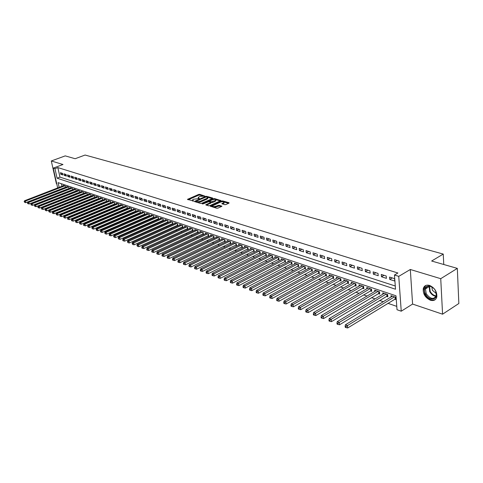 <?xml version="1.0" encoding="UTF-8"?>
<svg xmlns="http://www.w3.org/2000/svg" width="483" height="483" viewBox="0 0 483 483"><rect width="100%" height="100%" fill="white"/><g stroke="black" fill="none" stroke-linecap="round" stroke-linejoin="round"><path stroke-width="0.72" d="M204.943 196.134L199.702 194.329L198.61 194.444L187.482 199.364L193.683 201.067L192.566 199.877L193.429 199.244L199.34 198.591L198.205 197.408L199.956 196.394L204.943 196.134M429.55 285.417C426.278 284.602 424.183 285.664 423.265 288.605C422.848 293.851 425.227 297.727 430.401 300.233C433.776 301.12 435.92 300.015 436.825 296.912C437.109 291.635 434.682 287.808 429.55 285.417M224.71 204.671L225.857 204.55L228.93 203.156L229.002 202.727L222.729 200.928L221.6 201.049L210.346 206.169L216.746 208.27L217.899 208.149L221.914 206.259L219.053 205.221L216.052 206.181C213.866 206.821 212.695 206.718 212.532 205.861L220.471 202.099C222.651 201.465 223.822 201.568 223.979 202.419L221.842 203.645L224.71 204.671M457.323 268.385L458.85 303.499L442.573 314.192L440.738 278.685L457.323 268.385L431.639 261.019L443.243 254.076L85.086 155.037L75.137 158.72L65.235 155.882L51.301 160.972L62.977 164.504L53.227 168.12L54.953 168.658L57.839 167.589L397.895 272.998L394.466 275.02L398.747 276.361L401.24 311.203L397.02 309.73L395.994 295.795L58.075 182.628L59.137 187.386M440.738 278.685L410.315 269.49L398.747 276.361M212.605 198.465L212.695 198.048L206.688 196.327L205.583 196.448L194.414 201.429L200.542 203.428L201.665 203.313L212.605 198.465M214.621 198.604L220.936 200.596L209.694 205.704L208.559 205.824L205.764 204.81L210.763 202.431L208.867 201.689L203.095 203.874L202.19 203.796L213.504 198.724L214.621 198.604L214.742 199.352M51.301 160.972L56.414 183.769L56.765 183.89M394.665 299.158L396.126 299.653L395.951 297.341L390.958 295.662L391.061 296.973M386.4 296.357L387.837 296.846L387.662 294.552L382.753 292.897L382.856 294.177M378.286 293.604L379.698 294.081L379.511 291.804L374.687 290.186L374.796 291.43M370.31 290.899L371.699 291.37L371.505 289.112L366.766 287.518L366.869 288.725M362.473 288.242L363.832 288.707L363.633 286.461L358.978 284.898L359.086 286.075M354.764 285.634L356.104 286.087L355.899 283.859L351.322 282.32L351.431 283.467M347.192 283.062L348.509 283.509L348.297 281.299L343.793 279.784L343.902 280.907M339.742 280.538L341.034 280.979L340.817 278.782L336.391 277.296L336.506 278.389M332.419 278.057L333.693 278.492L333.469 276.312L329.116 274.845L329.225 275.914M325.21 275.618L326.466 276.041L326.236 273.879L321.956 272.436L322.064 273.481M318.128 273.215L319.36 273.632L319.124 271.482L314.91 270.063L315.025 271.084M311.155 270.848L312.368 271.259L312.127 269.128L307.985 267.733L308.1 268.729M304.296 268.524L305.485 268.928L305.244 266.809L301.163 265.439L301.277 266.411M297.546 266.236L298.717 266.634L298.47 264.533L294.455 263.181L294.57 264.129M290.899 263.984L292.058 264.376L291.804 262.287L287.856 260.959L287.965 261.889M284.36 261.768L285.501 262.154L285.242 260.077L281.354 258.767L281.468 259.679M277.924 259.588L279.041 259.963L278.782 257.904L274.954 256.618L275.069 257.505M271.585 257.439L272.69 257.813L272.424 255.767L268.651 254.499L268.771 255.368M265.348 255.32L266.429 255.688L266.163 253.66L262.45 252.41L262.565 253.261M259.202 253.237L260.271 253.599L259.993 251.583L256.34 250.351L256.455 251.184M253.146 251.19L254.197 251.546L253.919 249.536L250.321 248.328L250.436 249.143M247.187 249.168L248.22 249.518L247.942 247.525L244.392 246.33L244.507 247.133M241.313 247.175L242.333 247.519L242.049 245.539L238.554 244.368L238.668 245.153M235.523 245.213L236.531 245.557L236.241 243.589L232.8 242.43L232.915 243.197M229.823 243.281L230.814 243.619L230.524 241.663L227.131 240.522L227.245 241.277M224.203 241.379L225.181 241.705L224.885 239.767L221.546 238.638L221.655 239.381M218.666 239.502L219.626 239.828L219.33 237.896L216.04 236.785L216.149 237.509M213.208 237.648L214.156 237.968L213.854 236.054L210.606 234.961L210.721 235.668M207.829 235.825L208.765 236.145L208.457 234.237L205.257 233.162L205.372 233.857M202.522 234.026L203.446 234.34L203.138 232.444L199.98 231.381L200.095 232.069M197.293 232.257L198.199 232.565L197.891 230.681L194.782 229.63L194.891 230.306M192.131 230.506L193.031 230.808L192.723 228.942L189.65 227.91L189.765 228.568M187.048 228.779L187.935 229.081L187.621 227.221L184.597 226.207L184.705 226.853M182.031 227.082L182.906 227.378L182.592 225.531L179.604 224.523L179.712 225.163M177.086 225.404L177.943 225.694L177.629 223.858L174.683 222.868L174.792 223.496M172.202 223.75L173.053 224.04L172.733 222.21L169.829 221.238L169.938 221.848M167.39 222.12L168.229 222.403L167.909 220.586L165.041 219.626L165.15 220.224M162.638 220.508L163.465 220.791L163.145 218.986L160.32 218.032L160.422 218.624M157.953 218.92L158.768 219.197L158.442 217.404L155.653 216.462L155.761 217.048M153.328 217.35L154.131 217.622L153.805 215.841L151.052 214.917L151.161 215.49M148.764 215.804L149.555 216.076L149.229 214.301L146.512 213.389L146.621 213.951M144.26 214.277L145.045 214.543L144.713 212.78L142.032 211.88L142.135 212.435M139.81 212.768L140.583 213.033L140.257 211.282L137.607 210.389L137.709 210.932M135.421 211.282L136.188 211.542L135.856 209.803L133.242 208.922L133.344 209.459M131.086 209.815L131.841 210.069L131.509 208.336L128.931 207.473L129.033 207.998M126.812 208.366L127.554 208.614L127.222 206.893L124.674 206.036L124.777 206.555M122.585 206.929L123.304 207.177L122.984 205.468L120.472 204.623L120.569 205.13M118.413 205.516L119.096 205.746M114.296 204.122L114.942 204.339M110.227 202.745L110.842 202.951M106.212 201.381L106.791 201.58M102.239 200.034L102.794 200.222M98.321 198.706L98.84 198.881M94.445 197.396L94.94 197.559M90.623 196.098L91.082 196.255M86.837 194.812L87.272 194.963M83.1 193.55L83.511 193.689M79.411 192.294L79.792 192.427M75.765 191.063L76.115 191.177M72.154 189.837L72.486 189.946M68.592 188.63L68.894 188.732M62.536 173.367L60.429 172.697L60.786 174.291L62.887 174.961L62.536 173.367M66.068 174.484L63.943 173.814L64.293 175.414L66.419 176.09L66.068 174.484M69.643 175.619L67.493 174.937L67.843 176.549L69.999 177.231L69.643 175.619M73.265 176.766L71.086 176.078L71.436 177.696L73.615 178.39L73.265 176.766M76.924 177.931L74.726 177.231L75.076 178.855L77.274 179.561L76.924 177.931M80.631 179.102L78.403 178.396L78.753 180.032L80.981 180.745L80.631 179.102M84.38 180.292L82.128 179.579L82.478 181.222L84.73 181.94L84.38 180.292M88.178 181.499L85.896 180.775L86.246 182.423L88.528 183.154L88.178 181.499M92.018 182.719L89.711 181.982L90.055 183.643L92.368 184.385L92.018 182.719M95.912 183.951L93.569 183.208L93.919 184.88L96.256 185.623L95.912 183.951M99.848 185.2L97.481 184.446L97.826 186.124L100.192 186.885L99.848 185.2M103.833 186.462L101.436 185.701L101.78 187.392L104.177 188.159L103.833 186.462M107.866 187.742L105.439 186.969L105.783 188.672L108.21 189.445L107.866 187.742M111.953 189.04L109.496 188.261L109.84 189.964L112.297 190.749L111.953 189.04M116.095 190.35L113.602 189.559L113.946 191.28L116.433 192.071L116.095 190.35M120.285 191.679L117.761 190.882L118.106 192.608L120.623 193.411L120.285 191.679M124.529 193.025L121.976 192.216L122.314 193.955L124.868 194.77L124.529 193.025M128.828 194.389L126.244 193.568L126.582 195.313L129.166 196.14L128.828 194.389L126.582 195.313M133.181 195.772L130.561 194.939L130.899 196.696L133.519 197.535L133.181 195.772M137.595 197.167L134.938 196.327L135.276 198.096L137.927 198.942L137.595 197.167M142.062 198.585L139.376 197.734L139.708 199.515L142.4 200.373L142.062 198.585M146.591 200.022L143.868 199.159L144.2 200.946L146.923 201.816L146.591 200.022M151.185 201.477L148.42 200.602L148.752 202.401L151.511 203.283L151.185 201.477M155.834 202.951L153.039 202.069L153.365 203.874L156.16 204.768L155.834 202.951M160.549 204.448L157.712 203.548L158.038 205.372L160.875 206.277L160.549 204.448M165.325 205.963L162.451 205.052L162.777 206.887L165.651 207.805L165.325 205.963M170.167 207.497L167.257 206.573L167.577 208.421L170.493 209.35L170.167 207.497M175.075 209.054L172.123 208.119L172.449 209.972L175.401 210.92L175.075 209.054M180.056 210.636L177.062 209.682L177.382 211.554L180.376 212.508L180.056 210.636M185.104 212.236L182.067 211.27L182.387 213.148L185.418 214.12L185.104 212.236M190.224 213.86L187.144 212.882L187.458 214.772L190.537 215.756L190.224 213.86M195.416 215.503L192.288 214.512L192.602 216.414L195.724 217.416L195.416 215.503M200.68 217.175L197.511 216.173L197.819 218.087L200.988 219.095L200.68 217.175M206.018 218.871L202.806 217.851L203.114 219.777L206.326 220.803L206.018 218.871M211.439 220.586L208.179 219.554L208.481 221.492L211.741 222.53L211.439 220.586M216.933 222.331L213.625 221.28L213.933 223.231L217.235 224.287L216.933 222.331M222.512 224.1L219.155 223.037L219.457 225L222.814 226.068L222.512 224.1M228.175 225.893L224.764 224.812L225.066 226.793L228.471 227.879L228.175 225.893M233.917 227.716L230.463 226.618L230.753 228.61L234.213 229.715L233.917 227.716M239.749 229.564L236.241 228.453L236.531 230.457L240.039 231.574L239.749 229.564M245.666 231.442L242.104 230.313L242.394 232.329L245.956 233.464L245.666 231.442M251.679 233.349L248.063 232.202L248.347 234.231L251.963 235.384L251.679 233.349M257.777 235.281L254.106 234.116L254.39 236.163L258.061 237.334L257.777 235.281M263.978 237.25L260.246 236.066L260.524 238.125L264.249 239.314L263.978 237.25M270.269 239.242L266.483 238.041L266.755 240.111L270.54 241.325L270.269 239.242M276.662 241.271L272.817 240.051L273.082 242.134L276.928 243.366L276.662 241.271M283.153 243.329L279.246 242.092L279.512 244.193L283.418 245.436L283.153 243.329M289.752 245.424L285.779 244.163L286.045 246.276L290.011 247.544L289.752 245.424M296.453 247.55L292.42 246.27L292.68 248.401L296.707 249.687L296.453 247.55M303.27 249.711L299.17 248.407L299.418 250.55L303.517 251.86L303.27 249.711M310.195 251.903L306.023 250.586L306.27 252.742L310.436 254.076L310.195 251.903M317.228 254.136L312.996 252.796L313.238 254.97L317.47 256.322L317.228 254.136M324.389 256.407L320.078 255.042L320.314 257.234L324.618 258.604L324.389 256.407M331.664 258.713L327.281 257.324L327.51 259.534L331.887 260.929L331.664 258.713M339.06 261.061L334.604 259.649L334.834 261.871L339.283 263.289L339.06 261.061M346.589 263.446L342.055 262.009L342.272 264.249L346.8 265.692L346.589 263.446M354.238 265.873L349.632 264.412L349.843 266.67L354.45 268.137L354.238 265.873M362.027 268.343L357.342 266.858L357.547 269.128L362.232 270.625L362.027 268.343M369.954 270.854L365.184 269.345L365.383 271.633L370.147 273.155L369.954 270.854M378.014 273.414L373.16 271.875L373.353 274.181L378.207 275.733L378.014 273.414M386.225 276.016L381.28 274.453L381.467 276.771L386.406 278.353L386.225 276.016M57.839 167.589L59.958 177.116L395.275 285.996M389.727 279.416L394.756 281.021L394.581 278.667L389.546 277.073L389.727 279.416L392.238 277.924M66.382 192.101L66.708 192.21M69.969 193.339L70.325 193.46M73.603 194.595L73.977 194.727M77.274 195.869L77.678 196.007M80.993 197.155L81.422 197.299M84.754 198.453L85.213 198.61M88.558 199.769L89.047 199.938M92.416 201.103L92.935 201.284M96.316 202.455L96.866 202.643M100.265 203.82L100.844 204.019M104.268 205.203L104.877 205.414M108.313 206.603L108.959 206.827M112.412 208.022L113.088 208.258M116.566 209.459L117.278 209.7M120.768 210.914L121.517 211.168M125.031 212.387L125.809 212.653M129.341 213.878L130.162 214.162M133.713 215.388L134.57 215.684M138.144 216.921L139.038 217.229M142.624 218.473L143.56 218.793M147.17 220.043L148.148 220.381M151.777 221.637L152.791 221.987M156.444 223.249L157.5 223.617M161.177 224.885L162.276 225.271M165.971 226.545L167.118 226.944M170.831 228.23L172.026 228.64M175.764 229.932L177.001 230.361M180.757 231.659L182.043 232.106M185.828 233.416L187.162 233.875M190.966 235.191L192.349 235.668M196.176 236.996L197.613 237.491M201.465 238.825L202.951 239.339M206.827 240.679L208.372 241.21M212.266 242.557L213.866 243.112M217.785 244.47L219.445 245.044M223.388 246.408L225.102 247M229.069 248.371L230.85 248.986M234.841 250.369L236.682 251.003M240.697 252.392L242.599 253.05M246.644 254.45L248.612 255.133M252.681 256.539L254.716 257.24M258.81 258.659L260.911 259.383M265.034 260.808L267.208 261.563M271.355 263L273.601 263.772M277.773 265.221L280.098 266.024M284.3 267.473L286.703 268.306M290.929 269.768L293.41 270.625M297.661 272.098L300.227 272.986M304.507 274.465L307.158 275.382M311.469 276.874L314.198 277.816M318.538 279.319L321.364 280.297M325.729 281.806L328.645 282.815M333.041 284.336L336.053 285.375M340.479 286.908L343.588 287.983M348.044 289.522L351.25 290.633M355.742 292.185L359.05 293.332M363.566 294.896L366.983 296.073M371.536 297.649L375.062 298.868M379.644 300.456L383.279 301.712M387.897 303.306L396.772 306.379M61.432 183.751L61.993 186.281M63.327 185.768L63.237 185.357L65.332 186.064L65.634 187.416M66.835 186.951L66.745 186.541L68.864 187.253L69.166 188.624M70.379 188.153L70.289 187.736L72.438 188.455L72.74 189.849M73.971 189.366L73.881 188.944L76.054 189.674L76.356 191.087M77.6 190.592L77.509 190.163L79.707 190.906L80.015 192.337M81.277 191.836L81.186 191.401L83.408 192.149L83.716 193.605M84.996 193.097L84.899 192.651L87.151 193.411L87.465 194.884M88.757 194.365L88.667 193.918L90.943 194.685L91.257 196.183M92.567 195.657L92.47 195.198L94.777 195.977L95.097 197.499M96.425 196.961L96.328 196.496L98.659 197.281L98.979 198.827M100.325 198.284L100.229 197.807L102.589 198.604L102.915 200.173M104.274 199.618L104.177 199.141L106.568 199.944L106.894 201.538M108.27 200.97L108.174 200.487L110.595 201.302L110.921 202.92M112.322 202.341L112.225 201.846L114.676 202.673L115.002 204.315M116.421 203.729L116.318 203.228L118.806 204.061L119.138 205.734M443.762 264.497L443.243 254.076M410.315 269.49L412.591 304.067L442.573 314.192M412.591 304.067L401.24 311.203M63.025 190.936L59.995 191.98M54.953 168.658L57.091 178.203L395.511 289.232L394.466 275.02M57.676 187.947L53.227 168.12M59.958 177.116L57.091 178.203M60.786 174.291L62.585 173.608M64.293 175.414L66.123 174.719M67.843 176.549L69.691 175.842M71.436 177.696L73.307 176.977M75.076 178.855L76.966 178.124M78.753 180.032L80.673 179.29M82.478 181.222L84.416 180.467M86.246 182.423L88.214 181.656M90.055 183.643L92.048 182.864M93.919 184.88L95.936 184.083M97.826 186.124L99.872 185.315M101.78 187.392L103.851 186.565M105.783 188.672L107.884 187.827M109.84 189.964L111.971 189.107M113.946 191.28L116.101 190.405M118.106 192.608L120.291 191.715M122.314 193.955L124.529 193.043M130.899 196.696L133.157 195.76M135.276 198.096L137.54 197.155M139.708 199.515L141.978 198.561M144.2 200.946L146.482 199.986M148.752 202.401L151.04 201.435M153.365 203.874L155.659 202.896M158.038 205.372L160.338 204.381M162.777 206.887L165.083 205.885M167.577 208.421L169.895 207.412M172.449 209.972L174.768 208.958M177.382 211.554L179.706 210.528M182.387 213.148L184.717 212.115M187.458 214.772L189.801 213.727M192.602 216.414L194.951 215.358M197.819 218.087L200.179 217.018M203.114 219.777L205.474 218.696M208.481 221.492L210.854 220.399M213.933 223.231L216.306 222.132M219.457 225L221.842 223.889M225.066 226.793L227.451 225.664M230.753 228.61L233.15 227.475M236.531 230.457L238.934 229.304M242.394 232.329L244.803 231.17M248.347 234.231L250.762 233.06M254.39 236.163L256.811 234.973M260.524 238.125L262.951 236.924M266.755 240.111L269.188 238.904M273.082 242.134L275.521 240.908M279.512 244.193L281.957 242.949M286.045 246.276L288.496 245.026M292.68 248.401L295.137 247.133M299.418 250.55L301.881 249.27M306.27 252.742L308.74 251.444M313.238 254.97L315.707 253.653M320.314 257.234L322.795 255.899M327.51 259.534L329.998 258.188M334.834 261.871L337.321 260.506M342.272 264.249L344.765 262.873M349.843 266.67L352.342 265.27M357.547 269.128L360.046 267.715M365.383 271.633L367.883 270.202M373.353 274.181L375.859 272.732M381.467 276.771L383.979 275.304M198.278 197.879L198.398 198.622M192.645 200.348L192.777 201.109M202.733 195.905L199.823 195.066L198.73 195.186L188.237 199.757M195.905 201.496L195.162 201.822M212.224 198.634L207.605 197.306M206.404 196.859L195.869 201.284L196.714 201.653L200.282 201.272L206.833 198.386L207.666 197.776L206.404 196.859M195.887 201.387L195.977 202.069M197.493 202.516L200.403 202.027L200.282 201.272M207.545 197.933L207.787 198.525L206.947 199.135L200.403 202.027M215.732 199.642L220.296 200.958M206.513 205.215L210.86 203.029M208.71 201.659L209.58 201.272M215.11 200.572L215.798 200.065C215.635 199.244 214.482 199.147 212.339 199.769L209.55 201.085L211.445 201.816L215.11 200.572L215.225 201.326L215.847 200.403M209.574 201.242L209.646 201.918M215.225 201.326L212.689 202.455L210.787 202.347M214.718 199.352L213.963 199.37M224.027 202.739L224.094 203.18L222.591 204.055M212.605 206.307L212.713 207.062M213.746 207.376L216.167 206.947L216.052 206.181M221.286 206.615L219.167 205.993L216.167 206.947M212.49 205.951L211.089 206.579M222.772 201.671L222.077 201.695M228.544 203.331L223.943 202.009M63.847 185.563L24.567 200.741L25.406 201.067L25.792 202.679L65.591 187.235M24.488 201.755L24.639 202.401L24.488 201.755L25.406 201.067L64.722 185.858M24.15 201.628L24.567 200.741M25.792 202.679L24.639 202.401M425.535 294.05C421.043 285.851 431.464 282.464 435.557 290.959C440.061 299.333 429.472 302.424 425.535 294.05M433.752 288.417C429.792 285.23 427.026 285.399 425.457 288.925L426.235 293.724C430.413 299.243 433.77 299.858 436.318 295.572L435.72 291.303M431.832 286.938L432.394 290.283L436.378 293.586M425.819 285.447L423.839 288.303L424.805 294.274C427.974 299.321 431.512 301.06 435.406 299.49M67.36 186.746L27.948 202.051L28.799 202.377L29.185 203.995L69.123 188.424M27.869 203.071L27.531 202.938L27.682 203.584L28.026 203.717L27.869 203.071L28.799 202.377L68.242 187.048M27.531 202.938L27.948 202.051M29.185 203.995L28.026 203.717M70.916 187.941L31.365 203.373L32.228 203.705L32.615 205.329L72.692 189.632M31.292 204.4L30.948 204.267L31.105 204.919L31.449 205.052L31.292 204.4L32.228 203.705L71.81 188.243M30.948 204.267L31.365 203.373M32.615 205.329L31.449 205.052M74.509 189.155L34.824 204.707L35.7 205.046L36.086 206.682L76.308 190.851M34.758 205.746L34.408 205.613L34.915 206.404L34.758 205.746L35.7 205.046L75.414 189.457M34.408 205.613L34.824 204.707M36.086 206.682L34.915 206.404M78.149 190.38L38.332 206.066L39.214 206.404L39.6 208.046L79.961 192.083M38.266 207.11L37.916 206.972L38.066 207.63L38.423 207.768L38.266 207.11L39.214 206.404L79.067 190.688M37.916 206.972L38.332 206.066M39.6 208.046L38.423 207.768M81.832 191.618L41.876 207.436L42.77 207.781L43.156 209.435L83.662 193.327M41.816 208.487L41.46 208.348L41.61 209.012L41.973 209.151L41.816 208.487L42.77 207.781L82.756 191.932M41.46 208.348L41.876 207.436M43.156 209.435L41.973 209.151M85.557 192.874L45.462 208.825L46.368 209.169L46.754 210.836L87.405 194.595M45.408 209.888L45.046 209.743L45.565 210.552L45.408 209.888L46.368 209.169L86.493 193.188M45.046 209.743L45.462 208.825M46.754 210.836L45.565 210.552M89.325 194.142L49.097 210.226L50.015 210.582L50.395 212.254L91.19 195.869M49.049 211.3L48.68 211.156L49.2 211.971L49.049 211.3L50.015 210.582L90.279 194.462M48.68 211.156L49.097 210.226M50.395 212.254L49.2 211.971M93.141 195.428L52.774 211.651L53.704 212.007L54.09 213.691L95.024 197.167M52.732 212.731L52.363 212.586L52.514 213.257L52.889 213.401L52.732 212.731L53.704 212.007L94.107 195.748M52.363 212.586L52.774 211.651M54.09 213.691L52.889 213.401M97.005 196.726L56.499 213.088L57.441 213.45L57.821 215.14L98.906 198.471M56.463 214.18L56.088 214.035L56.614 214.857L56.463 214.18L57.441 213.45L97.977 197.052M56.088 214.035L56.499 213.088M57.821 215.14L56.614 214.857M100.917 198.042L60.272 214.549L61.22 214.917L61.607 216.613L102.837 199.799M60.236 215.647L59.856 215.496L60.013 216.179L60.393 216.324L60.236 215.647L61.22 214.917L101.901 198.374M59.856 215.496L60.272 214.549M61.607 216.613L60.393 216.324M104.871 199.37L64.094 216.028L65.054 216.396L65.434 218.105L106.809 201.139M64.064 217.133L63.678 216.982L64.215 217.815L64.064 217.133L65.054 216.396L105.868 199.708M63.678 216.982L64.094 216.028M65.434 218.105L64.215 217.815M108.88 200.723L67.958 217.519L68.936 217.899L69.317 219.614L110.836 202.498M67.934 218.636L67.548 218.485L67.698 219.173L68.091 219.324L67.934 218.636L68.936 217.899L109.889 201.061M67.548 218.485L67.958 217.519M69.317 219.614L68.091 219.324M112.937 202.087L71.876 219.034L72.867 219.415L73.247 221.148L114.918 203.874M71.858 220.163L71.466 220.006L71.617 220.701L72.015 220.852L71.858 220.163L72.867 219.415L113.958 202.431M71.466 220.006L71.876 219.034M73.247 221.148L72.015 220.852M117.043 203.47L75.849 220.568L76.845 220.954L77.226 222.693L119.041 205.263M75.837 221.703L75.433 221.552L75.988 222.403L75.837 221.703L76.845 220.954L118.081 203.82M75.433 221.552L75.849 220.568M77.226 222.693L75.988 222.403M121.203 204.87L79.864 222.126L80.878 222.518L81.259 224.263L123.225 206.676M79.858 223.267L79.453 223.11L80.015 223.967L79.858 223.267L80.878 222.518L122.253 205.221M79.453 223.11L79.864 222.126M81.259 224.263L80.015 223.967M125.417 206.289L83.939 223.701L84.966 224.094L85.346 225.857L127.458 208.101M83.939 224.855L83.529 224.692L83.68 225.398L84.09 225.555L83.939 224.855L84.966 224.094L126.474 206.646M83.529 224.692L83.939 223.701M85.346 225.857L84.09 225.555M129.679 207.72L88.063 225.295L89.107 225.694L89.482 227.463L131.744 209.55M88.069 226.461L87.658 226.298L88.22 227.167L88.069 226.461L89.107 225.694L130.754 208.082M87.658 226.298L88.063 225.295M89.482 227.463L88.22 227.167M134.002 209.175L92.247 226.913L93.297 227.318L93.678 229.099L136.085 211.011M92.259 228.085L91.836 227.922L92.41 228.797L92.259 228.085L93.297 227.318L135.089 209.544M91.836 227.922L92.247 226.913M93.678 229.099L92.41 228.797M138.38 210.648L96.485 228.55L97.548 228.96L97.928 230.753L140.487 212.496M96.503 229.733L96.075 229.57L96.654 230.451L96.503 229.733L97.548 228.96L139.478 211.023M96.075 229.57L96.485 228.55M97.928 230.753L96.654 230.451M142.811 212.14L100.778 230.21L101.859 230.626L102.233 232.426L144.942 213.999M100.802 231.405L100.367 231.236L100.953 232.124L100.802 231.405L101.859 230.626L143.928 212.52M100.367 231.236L100.778 230.21M102.233 232.426L100.953 232.124M147.303 213.655L105.131 231.894L106.224 232.317L106.598 234.128L149.452 215.521M105.161 233.096L104.72 232.927L105.312 233.82L105.161 233.096L106.224 232.317L148.438 214.035M104.72 232.927L105.131 231.894M106.598 234.128L105.312 233.82M151.855 215.183L109.538 233.597L110.649 234.026L111.024 235.849L154.029 217.06M109.581 234.816L109.134 234.641L109.285 235.372L109.732 235.541L109.581 234.816L110.649 234.026L153.002 215.569M109.134 234.641L109.538 233.597M111.024 235.849L109.732 235.541M156.468 216.74L114.012 235.324L115.141 235.764L115.509 237.594L158.666 218.624M114.06 236.555L113.608 236.38L114.205 237.286L114.06 236.555L115.141 235.764L157.627 217.127M113.608 236.38L114.012 235.324M115.509 237.594L114.205 237.286M161.141 218.31L118.546 237.081L119.687 237.521L120.056 239.363L163.363 220.212M118.601 238.318L118.142 238.143L118.746 239.055L118.601 238.318L119.687 237.521L162.318 218.708M118.142 238.143L118.546 237.081M120.056 239.363L118.746 239.055M165.874 219.904L123.141 238.856L124.3 239.302L124.668 241.162L168.126 221.812M123.201 240.105L122.742 239.93L122.887 240.667L123.352 240.848L123.201 240.105L124.3 239.302L167.07 220.308M122.742 239.93L123.141 238.856M124.668 241.162L123.352 240.848M170.674 221.522L127.802 240.661L128.979 241.114L129.341 242.979L172.95 223.442M127.874 241.923L127.403 241.742L128.019 242.671L127.874 241.923L128.979 241.114L171.888 221.926M127.403 241.742L127.802 240.661M129.341 242.979L128.019 242.671M175.54 223.158L132.529 242.484L133.719 242.949L134.087 244.827L177.841 225.09M132.608 243.758L132.131 243.577L132.753 244.513L132.608 243.758L133.719 242.949L176.766 223.569M132.131 243.577L132.529 242.484M134.087 244.827L132.753 244.513M180.473 224.818L137.323 244.338L138.53 244.809L138.893 246.698L182.797 226.762L182.592 225.531M137.407 245.624L136.924 245.436L137.552 246.384L137.407 245.624L138.53 244.809L181.717 225.235M136.924 245.436L137.323 244.338M138.893 246.698L137.552 246.384M185.472 226.503L142.183 246.221L143.409 246.692L143.771 248.594L187.821 228.459L187.609 227.221M142.28 247.519L141.791 247.326L141.936 248.087L142.425 248.28L142.28 247.519L143.409 246.692L186.734 226.925M141.791 247.326L142.183 246.221M143.771 248.594L142.425 248.28M190.544 228.205L147.116 248.123L148.359 248.606L148.722 250.52L192.928 230.174M147.218 249.439L146.723 249.246L146.868 250.013L147.363 250.206L147.218 249.439L148.359 248.606L191.823 228.64M146.723 249.246L147.116 248.123M148.722 250.52L147.363 250.206M195.687 229.938L152.121 250.061L153.383 250.55L153.739 252.476L198.096 231.918M152.236 251.383L151.728 251.19L151.873 251.957L152.38 252.156L152.236 251.383L153.383 250.55L196.986 230.373M151.728 251.19L152.121 250.061M153.739 252.476L152.38 252.156M200.898 231.695L157.198 252.023L158.478 252.518L158.835 254.456L203.337 233.681M157.319 253.364L156.806 253.164L156.951 253.937L157.464 254.136L157.319 253.364L158.478 252.518L202.214 232.136M156.806 253.164L157.198 252.023M158.835 254.456L157.464 254.136M206.187 233.47L162.348 254.016L163.646 254.517L164.003 256.467L208.656 235.475M162.481 255.368L161.962 255.163L162.107 255.948L162.626 256.147L162.481 255.368L163.646 254.517L207.521 233.923M161.962 255.163L162.348 254.016M164.003 256.467L162.626 256.147M211.554 235.275L167.577 256.038L168.899 256.545L169.249 258.514L214.047 237.292M167.722 257.403L167.19 257.197L167.335 257.982L167.861 258.188L167.722 257.403L168.899 256.545L212.906 235.734M167.19 257.197L167.577 256.038M169.249 258.514L167.861 258.188M216.994 237.111L172.884 258.091L174.224 258.604L174.574 260.585L219.524 239.139M173.035 259.468L172.503 259.262L172.642 260.047L173.18 260.259L173.035 259.468L174.224 258.604L218.37 237.57M172.503 259.262L172.884 258.091M174.574 260.585L173.18 260.259M222.518 238.97L178.269 260.174L179.628 260.699L179.978 262.686L225.072 241.005M178.432 261.563L177.889 261.351L178.028 262.148L178.571 262.36L178.432 261.563L179.628 260.699L223.907 239.435M177.889 261.351L178.269 260.174M179.978 262.686L178.571 262.36M228.115 240.854L183.739 262.287L185.116 262.818L185.46 264.823L230.705 242.907M183.914 263.694L183.359 263.476L183.498 264.279L184.053 264.491L183.914 263.694L185.116 262.818L229.528 241.331M183.359 263.476L183.739 262.287M185.46 264.823L184.053 264.491M233.802 242.768L189.288 264.43L190.688 264.974L191.033 266.99L236.422 244.833M189.475 265.855L188.913 265.638L189.052 266.441L189.614 266.658L189.475 265.855L190.688 264.974L235.233 243.251M188.913 265.638L189.288 264.43M191.033 266.99L189.614 266.658M239.568 244.706L194.927 266.61L196.352 267.159L196.69 269.188L242.225 246.783M195.126 268.047L194.552 267.83L194.691 268.639L195.259 268.862L195.126 268.047L196.352 267.159L241.023 245.195M194.552 267.83L194.927 266.61M196.69 269.188L195.259 268.862M245.424 246.68L200.65 268.826L202.093 269.381L202.431 271.428L248.117 248.769M200.862 270.275L200.282 270.051L200.415 270.866L200.994 271.096L200.862 270.275L202.093 269.381L246.904 247.175M200.282 270.051L200.65 268.826M202.431 271.428L200.994 271.096M251.371 248.679L206.464 271.072L207.931 271.639L208.264 273.698L254.094 250.78M206.688 272.539L206.096 272.309L206.235 273.137L206.821 273.36L206.688 272.539L207.931 271.639L252.869 249.186M206.096 272.309L206.464 271.072M208.264 273.698L206.821 273.36M257.403 250.707L212.369 273.354L213.86 273.933L214.192 276.004L260.162 252.826M212.605 274.839L212.007 274.61L212.14 275.437L212.737 275.666L212.605 274.839L213.86 273.933L258.924 251.22M212.007 274.61L212.369 273.354M214.192 276.004L212.737 275.666M263.531 252.772L218.37 275.678L219.886 276.264L220.212 278.347L266.326 254.903M218.618 277.176L218.014 276.94L218.141 277.773L218.751 278.009L218.618 277.176L219.886 276.264L265.076 253.291M218.014 276.94L218.37 275.678M220.212 278.347L218.751 278.009M269.749 254.867L224.468 278.033L226.008 278.631L226.328 280.726L272.587 257.01M224.728 279.548L224.112 279.307L224.239 280.146L224.855 280.388L224.728 279.548L226.008 278.631L271.319 255.392M224.112 279.307L224.468 278.033M226.328 280.726L224.855 280.388M276.065 256.992L230.663 280.43L232.226 281.034L232.546 283.147L278.939 259.148M230.934 281.957L230.306 281.716L230.439 282.561L231.061 282.803L230.934 281.957L232.226 281.034L277.659 257.53M230.306 281.716L230.663 280.43M232.546 283.147L231.061 282.803M282.483 259.148L236.954 282.863L238.548 283.479L238.862 285.604L285.393 261.321M237.244 284.409L236.61 284.161L236.736 285.012L237.37 285.26L237.244 284.409L238.548 283.479L284.101 259.697M236.61 284.161L236.954 282.863M238.862 285.604L237.37 285.26M289.003 261.345L243.354 285.338L244.972 285.96L245.279 288.103L291.955 263.531M243.655 286.902L243.009 286.648L243.136 287.506L243.782 287.759L243.655 286.902L244.972 285.96L290.645 261.901M243.009 286.648L243.354 285.338M245.279 288.103L243.782 287.759M295.62 263.573L249.856 287.85L251.504 288.484L251.812 290.645L298.615 265.771M250.176 289.438L249.518 289.178L249.645 290.041L250.297 290.301L250.176 289.438L251.504 288.484L297.293 264.135M249.518 289.178L249.856 287.85M251.812 290.645L250.297 290.301M302.352 265.837L256.473 290.41L258.145 291.056L258.447 293.229L305.389 268.047M256.805 292.01L256.135 291.75L256.256 292.62L256.926 292.879L256.805 292.01L258.145 291.056L304.048 266.411M256.135 291.75L256.473 290.41M258.447 293.229L256.926 292.879M309.186 268.137L263.199 293.006L264.895 293.664L265.191 295.856L312.266 270.365M263.543 294.63L262.867 294.364L262.987 295.24L263.664 295.505L263.543 294.63L264.895 293.664L310.913 268.717M262.867 294.364L263.199 293.006M265.191 295.856L263.664 295.505M316.136 270.474L270.033 295.65L271.76 296.321L272.056 298.524L319.257 272.72M270.402 297.293L269.707 297.021L269.828 297.902L270.516 298.174L270.402 297.293L271.76 296.321L317.892 271.066M269.707 297.021L270.033 295.65M272.056 298.524L270.516 298.174M323.199 272.853L276.988 298.343L278.745 299.019L279.035 301.241L326.369 275.111M277.369 299.997L276.668 299.726L276.783 300.613L277.49 300.891L277.369 299.997L278.745 299.019L324.981 273.456M276.668 299.726L276.988 298.343M279.035 301.241L277.49 300.891M330.378 275.268L284.064 301.078L285.851 301.766L286.135 304.006L333.59 277.538M284.463 302.756L283.75 302.479L283.865 303.372L284.578 303.65L284.463 302.756L285.851 301.766L332.195 275.884M283.75 302.479L284.064 301.078M286.135 304.006L284.578 303.65M337.677 277.725L291.267 303.861L293.084 304.562L293.362 306.82L340.938 280.013M291.684 305.558L290.953 305.274L291.068 306.18L291.792 306.464L291.684 305.558L293.084 304.562L339.525 278.347M290.953 305.274L291.267 303.861M293.362 306.82L291.792 306.464M345.103 280.225L298.591 306.693L300.444 307.411L300.716 309.681L348.412 282.525M299.025 308.414L298.283 308.124L298.397 309.035L299.134 309.319L299.025 308.414L300.444 307.411L346.975 280.858M298.283 308.124L298.591 306.693M300.716 309.681L299.134 309.319M352.65 282.766L306.047 309.573L307.931 310.303L308.196 312.592L356.013 285.079M306.5 311.318L305.745 311.022L305.854 311.94L306.608 312.229L306.5 311.318L307.931 310.303L354.558 283.406M305.745 311.022L306.047 309.573M308.196 312.592L306.608 312.229M360.33 285.35L313.636 312.507L315.556 313.25L315.816 315.556L363.741 287.681M314.107 314.27L313.34 313.974L313.449 314.898L314.216 315.194L314.107 314.27L315.556 313.25L362.268 286.002M313.34 313.974L313.636 312.507M315.816 315.556L314.216 315.194M368.143 287.983L321.358 315.496L323.314 316.25L323.568 318.575L371.608 290.325M321.853 317.283L321.074 316.981L321.177 317.905L321.956 318.212L321.853 317.283L323.314 316.25L370.117 288.647M321.074 316.981L321.358 315.496M323.568 318.575L321.956 318.212M376.088 290.657L329.225 318.538L331.217 319.305L331.465 321.648L379.608 293.012M329.744 320.344L328.947 320.036L329.044 320.972L329.841 321.28L329.744 320.344L331.217 319.305L378.098 291.334M328.947 320.036L329.225 318.538M331.465 321.648L329.841 321.28M384.178 293.38L337.237 321.636L339.265 322.421L339.507 324.775L387.752 295.753M337.774 323.465L336.965 323.151L337.062 324.093L337.871 324.407L337.774 323.465L339.265 322.421L386.225 294.069M336.965 323.151L337.237 321.636M339.507 324.775L337.871 324.407M392.413 296.151L345.399 324.787L347.458 325.59L347.694 327.963L396.042 298.536M345.955 326.647L345.134 326.327L345.224 327.275L346.051 327.595L345.955 326.647L347.458 325.59L394.49 296.852M345.134 326.327L345.399 324.787M347.694 327.963L346.051 327.595M198.821 198.7L198.724 198.096M193.176 201.176L193.079 200.572M187.833 199.636L187.754 199.165M198.73 195.186L198.61 194.444M199.823 195.066L199.702 194.329M194.758 201.701L194.685 201.23M205.655 196.925L205.583 196.448M206.784 196.967L206.688 196.327M212.749 198.392L212.695 198.048M196.086 202.099L195.983 201.435M196.816 202.317L196.714 201.653M206.947 199.135L206.833 198.386M220.816 200.717L220.761 200.367M206.108 205.094L206.036 204.611M210.624 203.379L210.503 202.619M202.425 203.977L202.377 203.657M213.613 199.413L213.504 198.724M209.821 201.972L209.719 201.314M211.566 202.576L211.445 201.816M212.689 202.455L212.574 201.701M222.168 203.929L222.095 203.458M223.418 203.681L223.303 202.914M218.026 206.108L217.911 205.341M219.167 205.993L219.053 205.221M221.794 206.374L221.739 206.012M210.685 206.458L210.606 205.975M221.703 201.749L221.6 201.049M222.844 201.677L222.729 200.928M229.057 203.089L229.002 202.727M65.525 187.259L65.259 186.04M436.101 296.296C433.456 296.031 431.319 294.449 429.689 291.563L429.133 286.111M429.586 286.147L430.166 291.309C431.705 294.044 433.728 295.566 436.24 295.88M69.051 188.448L68.779 187.229M72.613 189.656L72.347 188.424M76.223 190.876L75.958 189.638M79.876 192.113L79.604 190.87M83.565 193.363L83.299 192.113M87.302 194.631L87.037 193.369M91.088 195.911L90.822 194.643M94.916 197.203L94.65 195.935M98.792 198.513L98.526 197.239M102.71 199.841L102.45 198.555M106.683 201.188L106.423 199.896M110.704 202.546L110.438 201.248M114.773 203.923L114.513 202.619M118.89 205.317L118.631 204.007M123.068 206.73L122.809 205.408M127.289 208.161L127.035 206.833M131.569 209.61L131.316 208.27M135.904 211.077L135.651 209.731M140.299 212.562L140.04 211.21M144.743 214.066L144.489 212.707M149.253 215.593L148.999 214.223M153.817 217.139L153.564 215.762M158.442 218.702L158.195 217.32M163.133 220.29L162.886 218.896M167.885 221.896L167.637 220.496M172.703 223.526L172.455 222.12M177.581 225.181L177.339 223.762M182.532 226.853L182.29 225.428M187.549 228.556L187.307 227.119M192.639 230.276L192.397 228.827M192.904 230.18L192.699 228.93M197.795 232.021L197.559 230.566M198.066 231.925L197.861 230.669M203.023 233.79L202.788 232.329M203.301 233.694L203.095 232.432M208.33 235.589L208.101 234.116M208.608 235.487L208.402 234.219M213.715 237.407L213.48 235.927M213.987 237.31L213.788 236.03M219.173 239.254L218.944 237.763M219.451 239.157L219.252 237.871M224.716 241.132L224.486 239.628M224.993 241.029L224.794 239.737M230.337 243.034L230.107 241.524M230.614 242.931L230.421 241.627M236.036 244.966L235.813 243.444M236.32 244.857L236.127 243.547M241.826 246.922L241.603 245.394M242.11 246.819L241.917 245.497M247.701 248.908L247.483 247.368M247.984 248.805L247.797 247.477M253.666 250.931L253.448 249.379M253.949 250.822L253.762 249.482M259.721 252.977L259.504 251.42M260.005 252.869L259.824 251.522M265.867 255.054L265.656 253.484M266.151 254.952L265.97 253.593M272.11 257.167L271.899 255.592M272.394 257.059L272.219 255.694M278.45 259.317L278.244 257.723M278.739 259.202L278.564 257.831M284.885 261.496L284.686 259.89M285.175 261.381L285.006 259.999M291.424 263.706L291.231 262.094M291.72 263.591L291.551 262.203M298.071 265.958L297.878 264.334M298.367 265.843L298.198 264.442M304.821 268.24L304.634 266.604M305.117 268.125L304.954 266.713M311.686 270.565L311.499 268.916M311.982 270.444L311.819 269.025M318.653 272.925L318.472 271.265M318.955 272.804L318.798 271.374M325.741 275.322L325.566 273.65M326.043 275.201L325.892 273.758M332.95 277.761L332.775 276.077M333.246 277.64L333.101 276.185M340.274 280.237L340.104 278.546M340.575 280.116L340.43 278.655M347.724 282.76L347.561 281.052M348.026 282.633L347.887 281.16M355.301 285.326L355.138 283.606M355.603 285.199L355.47 283.714M363.005 287.934L362.854 286.202M363.313 287.802L363.18 286.31M370.847 290.585L370.696 288.84M371.155 290.458L371.022 288.949M378.823 293.284L378.678 291.527M379.131 293.157L379.004 291.635M386.937 296.031L386.805 294.262M387.251 295.898L387.131 294.37M395.203 298.826L395.07 297.045M395.511 298.693L395.396 297.154M207.787 198.525L207.666 197.776M210.884 203.186L210.763 202.431M215.913 200.825L215.798 200.065M224.094 203.18L223.979 202.419M425.457 288.925L428.916 286.769L429.17 286.111"/></g></svg>
